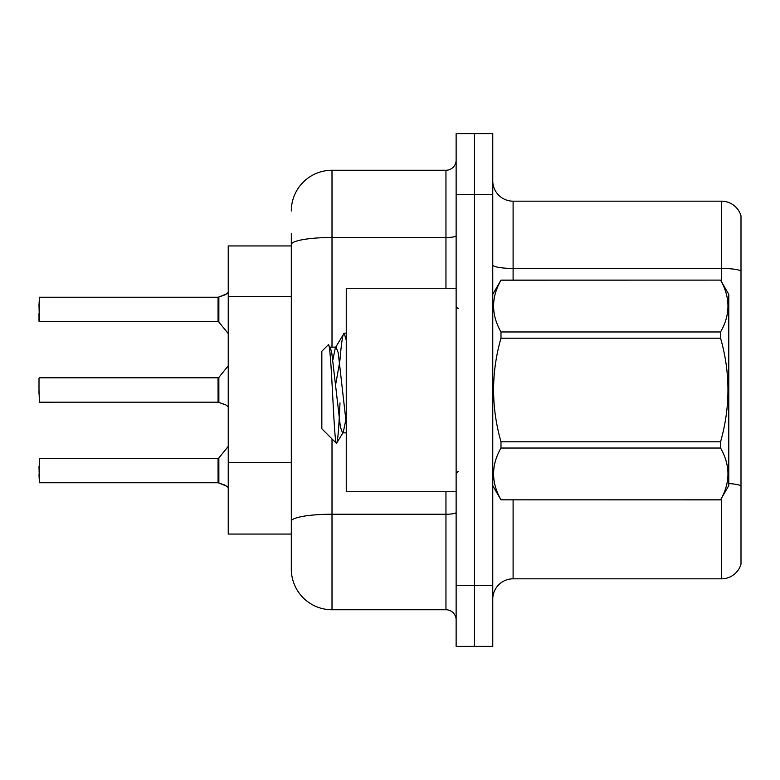 <?xml version="1.0" encoding="UTF-8"?>
<svg xmlns="http://www.w3.org/2000/svg" width="780" height="780" viewBox="0 0 780 780"><rect width="100%" height="100%" fill="white"/><g stroke="black" fill="none" stroke-linecap="round" stroke-linejoin="round"><path stroke-width="1.17" d="M291.31 245.934L228.238 245.934L228.238 534.066L291.31 534.066L291.31 569.059L291.31 233.317M492.755 599.176A20.348 20.348 0 0 1 513.103 578.828L721.471 578.828L721.471 498.322M474.445 585.341L474.445 646.386L492.755 646.386L492.755 585.341L474.445 585.341L474.445 646.386L456.134 646.386L456.134 585.341L474.445 585.341L474.445 194.659L474.445 585.341M456.134 585.341L456.134 133.614L474.445 133.614L474.445 194.659L474.445 133.614L492.755 133.614L492.755 585.341M741 215.826A20.348 20.348 0 0 0 721.471 201.172A20.348 20.348 0 0 1 741 215.826L741 564.174A20.348 20.348 0 0 1 721.471 578.828M741 270.972L741 270.972A20.348 3.53 180 0 0 721.471 268.427L721.471 201.172L513.103 201.172A20.348 20.348 0 0 1 492.755 180.823A20.348 20.348 0 0 0 513.103 201.172L513.103 280.118M741 271.255L741 485.842A20.348 3.53 180 0 0 728.793 483.541M332.007 438.935L332.007 609.755L445.955 609.755L445.955 491.741M291.31 210.941A40.697 40.697 0 0 1 332.007 170.245L445.955 170.245A10.169 10.169 0 0 0 456.134 160.066M291.31 546.683L291.31 528.362M456.134 619.934A10.169 10.169 0 0 0 445.955 609.755M332.007 609.755A40.697 40.697 0 0 1 291.31 569.059M226.814 486.223L218.224 482.771L224.962 485.121L228.238 487.451M224.962 404.547L218.224 402.197L225.888 404.966M228.238 292.549L224.962 294.879L218.224 297.229L225.898 294.46L218.868 296.985L218.849 322.013L218.059 321.633L218.059 297.229A1.014 1.014 0 0 0 218.224 297.229A1.014 1.014 180 0 1 218.078 297.238L218.059 309.426M39 305.36L39.41 297.229L218.059 297.229L39.41 297.229L39.41 321.633L39 305.36M456.134 288.259L346.252 288.259L346.252 491.741L456.134 491.741M492.755 294.362L500.984 280.118L720.564 280.118L728.793 294.362L728.793 485.638L720.564 499.824C730.421 482.625 730.421 465.368 720.564 448.032L500.984 448.032C491.127 465.221 491.127 482.488 500.984 499.824L720.564 499.883M720.564 280.118L500.984 280.176C491.127 297.375 491.127 314.632 500.984 331.968L500.984 338.208C491.127 372.645 491.127 407.18 500.984 441.792L500.984 448.032M500.984 331.968L720.564 331.968C730.421 314.779 730.421 297.511 720.564 280.176M720.564 331.968L720.564 338.208L500.984 338.208M500.984 441.792L720.564 441.792C730.421 407.18 730.421 372.645 720.564 338.208M720.564 441.792L720.564 448.032M492.755 485.638L500.984 499.883M346.252 340.255L344.165 333.148L346.252 333.148M339.953 360.292C341.367 342.8 342.771 333.752 344.165 333.148L335.361 347.753L332.865 359.97M346.252 432.861L342.547 432.861L340.402 427.118L331.783 352.882L330.359 347.753L328.282 344.789L321.838 351.234L321.838 428.766L336.473 443.401L343.278 432.247L345.784 420.03M328.282 344.789C331.266 340.168 333.938 445.156 336.473 443.401C337.662 442.786 338.832 429.283 339.982 402.899M339.641 362.378L335.615 384.677M500.984 499.824L720.564 499.824M330.359 347.753L329.628 347.139L336.092 347.139L335.361 347.753M346.252 423.335L338.247 352.882L336.092 347.139M226.814 293.777L218.868 296.985L224.962 294.879M218.078 482.761A1.014 1.014 180 0 1 218.224 482.771A1.014 1.014 -0 0 0 218.078 482.761L218.059 458.367L218.078 482.761L39.41 482.771L39 466.508M218.059 470.574L218.059 458.367L218.849 457.987L218.868 483.015M39 474.64L39.41 482.771L39.41 458.367L218.059 458.367M218.078 402.188A1.014 1.014 180 0 1 218.224 402.197A1.014 1.014 -0 0 0 218.078 402.188L218.059 377.793L218.078 402.188L39.41 402.197L39 390M218.059 390L218.059 377.793L218.849 377.413L218.868 402.431M226.814 405.649L228.238 406.868M39 394.066L39 378.202M39 313.492L39 321.223M218.069 305.37L218.059 313.492M291.31 296.38L228.238 296.38M291.31 462.423L228.238 462.423M513.103 499.883L513.103 578.828M721.471 281.677L721.471 268.427L513.103 268.427A20.348 3.53 0 0 1 492.755 264.898M492.755 194.659L456.134 194.659M456.134 512.47A10.169 1.765 0 0 1 445.955 514.234L332.007 514.234A40.697 7.069 180 0 0 291.31 521.303M332.007 170.245L332.007 237.5L445.955 237.5L445.955 170.245M291.31 244.569A40.697 7.069 180 0 1 332.007 237.5L332.007 347.139M445.955 288.259L445.955 237.5A10.169 1.765 0 0 0 456.134 235.736M458.162 308.607L456.134 306.569M458.162 471.393L456.134 473.431M218.849 457.987L228.238 446.394M39.41 377.793L218.059 377.793M218.849 377.413L228.238 365.82M39.41 321.633L218.059 321.633M218.849 322.013L228.238 333.606"/></g></svg>
